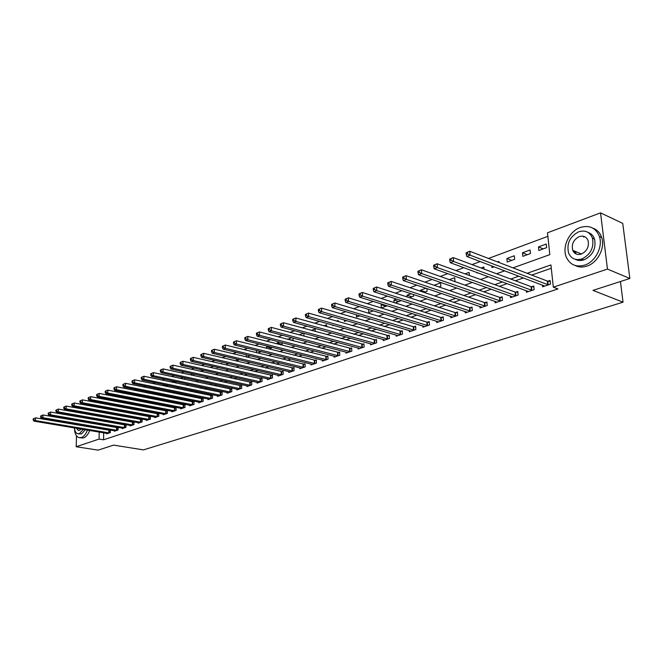 <?xml version="1.0" encoding="UTF-8"?>
<svg xmlns="http://www.w3.org/2000/svg" width="663" height="663" viewBox="0 0 663 663"><rect width="100%" height="100%" fill="white"/><g stroke="black" fill="none" stroke-linecap="round" stroke-linejoin="round"><path stroke-width="0.99" d="M583.813 259.747L580.423 259.341M574.713 253.109L574.324 250.987M79.485 408.466L80.845 407.96M87.541 405.441L89.008 404.894M95.754 402.358L97.32 401.77M547.862 236.326L488.507 258.454M480.219 261.545L472.023 264.595M463.777 267.67L455.945 270.587M447.749 273.645L440.257 276.438M432.119 279.471L424.95 282.14M416.861 285.156L410.007 287.709M401.969 290.701L395.421 293.145M387.432 296.121L381.175 298.458M373.236 301.416L367.252 303.646M359.363 306.588L353.652 308.709M345.813 311.635L340.359 313.665M332.561 316.574L327.356 318.513M319.607 321.398L314.643 323.254M306.944 326.121L302.204 327.887M294.554 330.738L290.038 332.428M282.438 335.254L278.129 336.862M270.57 339.68L266.468 341.205M258.96 344.006L255.048 345.464M247.589 348.241L243.868 349.633M236.459 352.393L232.92 353.711M225.553 356.454L222.188 357.713M214.87 360.44L211.679 361.625M204.403 364.343L201.37 365.47M194.143 368.164L191.267 369.233M184.082 371.91L181.364 372.929M174.22 375.589L171.642 376.551M164.548 379.195L162.112 380.098M155.067 382.725L152.763 383.587M145.761 386.197L143.589 387.01M136.628 389.604L134.581 390.366M127.661 392.944L125.746 393.656M118.868 396.217L117.061 396.888M110.232 399.441L108.541 400.071M512.98 267.86L549.826 254.633L547.489 232.788L600.545 212.864L607.457 269.079L553.315 287.178L550.928 264.927L527.11 273.289M607.457 269.079L629.85 278.485L622.739 223.39L600.545 212.864M104.24 403.063L104.224 403.941M104.149 407.679L104.132 408.491M104.066 412.171L104.05 412.908M110.406 404.223L108.831 404.803M110.812 405.176L110.829 404.306M118.511 401.96L118.52 401.239L117.227 401.72M122.539 401.786L122.531 402.358L123.567 401.985M126.335 398.687L125.779 398.579M130.437 399.474L132.244 398.819M130.42 399.474L130.437 398.463M139.155 396.292L141.086 395.596M138.443 396.151L138.459 395.073M148.04 393.051L150.095 392.305M146.606 392.769L146.614 391.609M157.09 389.753L158.921 388.891M154.893 389.305L154.902 388.07M166.305 386.396L167.432 385.982L167.432 385.302M163.33 385.775L163.338 384.772L163.894 384.565M175.687 382.965L176.085 381.639M171.908 382.17L171.908 381.623L173.408 381.068M180.634 378.482L183.104 377.504M184.886 379.393L184.886 377.893M192.991 373.874L190.256 374.877M193.845 375.664L193.836 374.065M202.961 371.852L202.953 370.211L200.185 371.23M212.243 367.948L212.226 366.805L210.312 367.509M217.149 367.261L217.157 367.841L218.135 367.484M221.682 363.954L221.674 363.332L220.638 363.714M226.68 363.2L226.705 364.36L228.636 363.656M236.393 359.039L236.426 360.813L239.351 359.744M246.735 357.05L250.282 355.758M246.321 356.951L246.271 354.78M257.716 353.048L261.321 351.655M256.39 352.716L256.622 350.487M268.921 348.953L271.697 347.942L271.681 347.23M266.659 348.39L266.617 346.815L268.009 346.301M280.366 344.785L282.272 344.089L282.231 342.696M277.109 343.948L277.084 342.962L279.637 342.025M292.043 340.525L293.046 340.152L292.98 338.047M287.767 339.398L291.513 337.666M303.977 336.166L303.936 333.282M303.646 333.199L299.121 334.865M315.223 331.467L315.124 328.981L311.303 330.389M326.627 326.619L326.544 324.787L323.751 325.815M332.685 325.11L332.71 325.682L333.588 325.367M338.246 321.646L338.196 320.502L336.472 321.141M344.437 320.022L344.503 321.389L346.55 320.635M350.105 316.541L349.484 316.359M356.412 314.792L356.528 316.997L359.81 315.803M368.636 309.414L368.802 312.522L373.368 310.856M382.369 304.267L381.15 304.715L381.341 307.947L387.242 305.792M395.181 302.9L400.377 301.002L400.336 300.256M394.095 302.552L393.938 300.016L396.565 299.054M409.427 297.704L413.588 296.179L413.472 294.488M407.115 296.949L406.999 295.217L411.101 293.709M424.005 292.383L427.088 291.256L426.889 288.546M420.4 291.181L420.342 290.311L425.986 288.239M438.931 286.938L440.878 286.225L440.622 282.861L434.074 285.264M454.221 281.361L454.975 281.079L454.71 277.681L449.365 279.645M469.363 275.46L469.106 272.394L465.036 273.885M476.979 272.518L477.02 273.04L477.708 272.791M484.023 269.079L483.833 266.974L481.098 267.985M491.789 265.921L491.938 267.595L494.117 266.808M498.999 262.49L498.899 261.437L497.557 261.935M507.203 262.026L514.662 259.308L514.314 255.777L506.872 258.512L507.203 262.026M522.825 256.332L530.458 253.548L530.093 249.976L522.477 252.777L522.825 256.332M538.82 250.498L546.635 247.647L546.246 244.042L538.447 246.909L538.82 250.498M103.685 432.806L103.552 439.809L557.948 288.944L553.315 287.178M551.284 268.258L531.751 275.07M523.521 277.938L515.383 280.781M507.195 283.631L499.405 286.35M491.258 289.184L483.808 291.786M475.702 294.612L468.567 297.099M460.503 299.908L453.674 302.287M445.66 305.088L439.13 307.359M431.157 310.143L424.908 312.323M416.969 315.082L411.002 317.171M403.112 319.922L397.394 321.911M389.546 324.646L384.092 326.552M376.286 329.271L371.073 331.086M363.307 333.796L358.327 335.528M350.611 338.221L345.854 339.879M338.18 342.556L333.638 344.138M326.005 346.799L321.671 348.307M314.08 350.959L309.952 352.393M302.403 355.028L298.474 356.396M290.966 359.014L287.22 360.324M279.753 362.926L276.189 364.169M268.764 366.755L265.374 367.94M257.99 370.509L254.766 371.636M247.432 374.189L244.365 375.258M237.072 377.802L234.163 378.813M226.912 381.349L224.152 382.302M216.942 384.822L214.331 385.733M207.154 388.236L204.693 389.09M197.557 391.576L195.229 392.388M188.135 394.866L185.938 395.629M178.877 398.09L176.806 398.811M169.794 401.256L167.847 401.935M160.869 404.372L159.045 405.002M152.109 407.422L150.393 408.018M143.498 410.43L141.899 410.985M135.037 413.372L133.545 413.894M126.716 416.273L125.332 416.754M118.544 419.124L117.26 419.571M110.514 421.925L109.329 422.339M103.826 424.884L103.818 425.455M103.751 428.895L103.743 429.409M106.693 433.304L106.685 433.842L110.356 432.608L110.398 430.03M110.331 430.014L109.403 430.328M114.376 430.701L114.367 431.257L118.097 429.997L118.138 427.362L117.119 427.71M122.183 428.058L122.174 428.621L125.97 427.337L126.003 424.685L124.976 425.033M130.122 425.364L130.114 425.936L133.976 424.635L134.009 421.966L132.956 422.323M138.202 422.629L138.194 423.218L142.114 421.892L142.139 419.198L141.07 419.563M146.407 419.845L146.407 420.441L150.402 419.099L150.418 416.389L149.332 416.754M154.761 417.01L154.761 417.632L158.822 416.256L158.83 413.521L157.728 413.894M163.264 414.135L163.255 414.765L167.391 413.364L167.391 410.612L166.272 410.994M171.908 411.201L171.908 411.847L176.109 410.43L176.109 407.646L174.966 408.035M180.701 408.217L180.701 408.88L184.985 407.43L184.977 404.629L183.808 405.027M189.659 405.176L189.659 405.855L194.019 404.389L194.002 401.563L192.817 401.969M198.767 402.085L198.776 402.781L203.209 401.289L203.185 398.438L201.983 398.853M208.049 398.935L208.058 399.648L212.574 398.131L212.541 395.256L211.315 395.678M217.497 395.736L217.505 396.466L222.105 394.916L222.064 392.024L220.812 392.446M227.119 392.471L227.127 393.217L231.81 391.642L231.768 388.717L230.492 389.156M236.923 389.14L236.931 389.91L241.705 388.303L241.647 385.36L240.354 385.8M246.901 385.75L246.918 386.546L251.783 384.905L251.716 381.938L250.399 382.385M257.078 382.294L257.095 383.115L262.051 381.44L261.976 378.449L260.634 378.904M267.446 378.78L267.471 379.609L272.518 377.91L272.435 374.893L271.059 375.357M278.012 375.183L278.037 376.045L283.184 374.313L283.093 371.263L281.692 371.744M288.786 371.529L288.819 372.415L294.065 370.642L293.966 367.567L292.54 368.056M299.775 367.791L299.809 368.703L305.162 366.896L305.046 363.805L303.596 364.294M310.98 363.987L311.013 364.923L316.475 363.084L316.35 359.959L314.867 360.465M322.409 360.1L322.45 361.07L328.019 359.189L327.887 356.031L326.37 356.553M334.069 356.139L334.119 357.133L339.796 355.219L339.655 352.036L338.105 352.559M345.97 352.086L346.02 353.122L351.821 351.158L351.663 347.951L350.089 348.481M358.119 347.959L358.169 349.02L364.095 347.022L363.921 343.782L362.313 344.329M370.518 343.741L370.576 344.835L376.625 342.796L376.443 339.522L374.794 340.086M383.181 339.431L383.247 340.567L389.421 338.478L389.222 335.18L387.54 335.743M396.109 335.03L396.184 336.199L402.491 334.069L402.284 330.738L400.568 331.318M409.32 330.53L409.402 331.74L415.85 329.569L415.618 326.196L413.869 326.793M422.82 325.931L422.911 327.182L429.5 324.961L429.251 321.563L427.461 322.168M436.619 321.224L436.718 322.525L443.448 320.254L443.191 316.823L441.359 317.444M450.724 316.417L450.832 317.768L457.719 315.447L457.437 311.975L455.564 312.613M465.144 311.502L465.26 312.903L472.305 310.524L472.015 307.027L470.092 307.673M479.896 306.463L480.02 307.922L487.23 305.494L486.915 301.955L484.96 302.618M494.988 301.309L495.128 302.825L502.496 300.339L502.173 296.767L500.167 297.447M510.435 296.038L510.585 297.612L518.126 295.068L517.778 291.463L515.723 292.159M526.24 290.634L526.405 292.275L534.129 289.673L533.756 286.026L531.66 286.739M542.425 285.098L542.599 286.814L550.514 284.145L550.124 280.457L547.97 281.195M629.85 278.485L592.979 290.386L623.046 302.187L620.435 281.518M623.046 302.187L143.44 449.895L113.63 445.122L98.116 450.136L76.195 446.729L76.477 435.806M76.974 416.671L76.991 416.041M77.09 412.419L77.107 411.731M103.552 439.809L99.069 439.08L76.195 446.729M99.367 424.113L99.359 424.685M99.293 428.141L99.276 428.654M99.21 432.052L99.069 439.08M518.872 276.181L510.725 279.04M502.537 281.916L494.739 284.659M486.592 287.518L479.125 290.137M471.02 292.988L463.876 295.491M455.812 298.325L448.984 300.72M440.961 303.538L434.431 305.834M426.45 308.635L420.201 310.831M412.27 313.616L406.295 315.712M398.397 318.48L392.687 320.494M384.838 323.246L379.377 325.16M371.578 327.903L366.357 329.735M358.6 332.461L353.619 334.21M345.904 336.92L341.147 338.586M333.472 341.279L328.931 342.879M321.306 345.556L316.972 347.072M309.389 349.741L305.262 351.191M297.72 353.835L293.784 355.219M286.283 357.854L282.537 359.164M275.079 361.783L271.515 363.034M264.098 365.644L260.708 366.83M253.332 369.424L250.108 370.551M242.782 373.128L239.724 374.197M232.431 376.758L229.531 377.777M222.279 380.33L219.528 381.291M212.317 383.819L209.715 384.739M202.547 387.258L200.085 388.12M192.958 390.623L190.629 391.435M183.543 393.93L181.347 394.7M174.303 397.17L172.239 397.899M165.228 400.361L163.289 401.04M156.319 403.485L154.496 404.123M147.567 406.56L145.86 407.157M138.973 409.577L137.374 410.14M130.52 412.543L129.036 413.066M122.224 415.461L120.84 415.941M114.061 418.32L112.785 418.776M106.047 421.138L104.862 421.552M99.533 415.734L99.525 416.24L100.478 415.9M107.215 413.48L108.591 412.991M115.37 410.554L116.854 410.024M123.666 407.579L125.257 407.007M132.111 404.546L133.81 403.933M140.705 401.463L142.52 400.808M149.457 398.322L151.396 397.626M158.374 395.123L160.429 394.386M167.449 391.866L169.629 391.079M176.689 388.551L179.01 387.714M186.112 385.17L188.565 384.291M195.701 381.722L198.303 380.794M205.489 378.217L208.223 377.23M215.45 374.636L218.342 373.601M225.619 370.99L228.669 369.896M235.978 367.269L239.194 366.117M246.545 363.481L249.926 362.263M257.327 359.611L260.882 358.335M268.324 355.658L272.062 354.324M279.554 351.63L283.474 350.221M291.007 347.52L295.126 346.045M302.701 343.326L307.027 341.768M314.652 339.033L319.185 337.409M326.851 334.658L331.599 332.95M339.307 330.191L344.288 328.4M352.045 325.616L357.258 323.743M365.064 320.942L370.518 318.986M378.366 316.168L384.084 314.121M391.974 311.287L397.949 309.14M405.889 306.289L412.146 304.044M420.127 301.184L426.674 298.831M434.704 295.955L441.541 293.502M449.613 290.601L456.766 288.032M464.887 285.115L472.363 282.438M480.534 279.504L488.341 276.703M496.554 273.753L504.725 270.819M99.806 402.234L99.79 403.112M99.715 406.867L99.699 407.67M99.624 411.358L99.607 412.104M543.237 248.89L538.447 246.909M527.276 254.708L522.477 252.777M511.687 260.393L506.872 258.512M425.207 291.944L420.342 290.311M411.872 296.809L406.999 295.217M398.811 301.574L393.938 300.016M386.023 306.24L381.15 304.715M292.598 340.318L287.75 339.042M281.924 344.213L277.084 342.962M271.449 348.034L266.617 346.815M261.172 351.788L256.349 350.586M184.886 379.327L180.634 378.416M176.085 382.501L171.908 381.623M167.432 385.626L163.338 384.772M33.191 418.842L33.15 419.928L33.738 419.704L33.78 418.61L33.191 418.842L35.537 417.839L35.437 420.574L109.354 432.939M33.738 419.704L35.437 420.574L33.954 421.129L107.671 433.511M33.78 418.61L35.537 417.839L110.389 430.395M33.15 419.928L33.954 421.129M40.642 415.983L40.6 417.085L41.205 416.853L41.239 415.751L40.642 415.983L43.012 414.972L42.913 417.723L117.086 430.337M41.205 416.853L42.913 417.723L41.404 418.295L115.37 430.909M41.239 415.751L43.012 414.972L118.13 427.768M40.6 417.085L41.404 418.295M48.217 413.074L48.184 414.184L48.797 413.952L48.83 412.842L48.217 413.074L50.612 412.054L50.521 414.831L124.942 427.685M48.797 413.952L50.521 414.831L48.987 415.411L123.202 428.273M48.83 412.842L50.612 412.054L126.003 425.099M48.184 414.184L48.987 415.411M55.932 410.115L55.899 411.234L56.521 410.994L56.554 409.875L55.932 410.115L58.344 409.088L58.261 411.889L132.931 424.991M56.521 410.994L58.261 411.889L56.703 412.477L131.158 425.588M56.554 409.875L58.344 409.088L134.001 422.389M55.899 411.234L56.703 412.477M63.781 407.107L63.747 408.234L64.386 407.994L64.419 406.858L63.781 407.107L66.217 406.071L66.134 408.889L141.053 422.248M64.386 407.994L66.134 408.889L64.551 409.494L139.255 422.861M64.419 406.858L66.217 406.071L142.139 419.629M63.747 408.234L64.551 409.494M81.151 412.452L80.331 412.999M77.612 416.149L77.273 416.729M83.298 429.392L79.394 433.635L77.48 433.66C75.781 432.931 74.77 431.016 74.455 427.908C74.571 433.138 76.005 436.37 78.74 437.597L81.358 437.563C83.845 436.594 85.883 434.108 87.475 430.088M80.024 437.804L83.588 437.928C86.074 436.958 88.113 434.472 89.704 430.461M85.353 429.732L81.45 433.975L78.425 433.809M78.259 416.265L77.72 416.803M75.756 420.035L75.541 420.582M74.637 423.947L74.563 424.461M76.585 428.265L78.226 430.37L79.469 430.353L81.135 429.027M82.635 425.828L82.751 425.331M82.95 421.859L82.858 421.262M77.745 420.383L77.447 420.906M76.386 424.245L76.32 424.759M84.425 426.135L84.532 425.629M84.897 422.19L84.881 421.61M84.201 417.939L83.903 417.251M85.95 417.615L86.256 418.295M86.944 421.966L86.952 422.546M86.588 425.978L86.48 426.483M90.674 427.196L90.781 426.69M91.212 423.284L91.237 422.712M91.038 419.132L90.93 418.486M89.522 414.632L88.958 413.845M88.444 426.815L88.544 426.309M88.983 422.895L89.008 422.323M88.809 418.743L88.701 418.096M87.301 414.242L86.729 413.447M580.241 227.5C569.069 231.296 561.76 247.15 566.393 257.343C570.072 264.852 576.155 267.454 584.633 265.142C595.333 261.844 603.098 246.909 599.41 236.5C595.822 227.799 589.432 224.807 580.241 227.5M575.094 265.473C578.683 267.297 582.628 267.504 586.937 266.103C597.636 262.813 605.385 247.921 601.706 237.528C600.114 232.862 597.197 229.754 592.971 228.213M588.031 232.406C591.181 233.451 593.36 235.672 594.562 239.078C596.294 248.517 592.78 255.437 584.012 259.83C580.771 260.899 577.821 260.7 575.169 259.25M578.724 231.785C569.749 236.583 566.393 243.719 568.647 253.2C571.291 258.727 575.699 260.642 581.882 258.935C590.65 254.526 594.172 247.589 592.449 238.133C589.846 231.984 585.272 229.87 578.724 231.785M581.318 254.078C586.995 251.186 589.25 246.694 588.073 240.594C586.39 236.708 583.457 235.365 579.28 236.575C573.52 239.625 571.34 244.199 572.733 250.307C574.431 253.946 577.291 255.197 581.318 254.078M575.409 251.443L575.89 253.084M584.691 236.691L583.531 237.031M627.099 257.178L625.806 247.166M71.778 404.04L71.745 405.176L72.391 404.927L72.416 403.792L71.778 404.04L74.231 402.996L74.157 405.839L149.316 419.464M72.391 404.927L74.157 405.839L72.54 406.452L147.484 420.085M72.416 403.792L74.231 402.996L150.41 416.82M71.745 405.176L72.54 406.452M79.908 400.924L79.883 402.068L80.538 401.811L80.563 400.667L79.908 400.924L82.394 399.864L82.32 402.731L157.719 416.629M80.538 401.811L82.32 402.731L80.679 403.353L155.855 417.259M80.563 400.667L82.394 399.864L158.83 413.969M79.883 402.068L80.679 403.353M88.196 397.742L88.171 398.902L88.834 398.645L88.867 397.485L88.196 397.742L90.698 396.673L90.632 399.565L166.264 413.745M88.834 398.645L90.632 399.565L88.958 400.203L164.374 414.383M88.867 397.485L90.698 396.673L167.391 411.068M88.171 398.902L88.958 400.203M96.632 394.51L96.607 395.67L97.287 395.413L97.312 394.245L96.632 394.51L99.16 393.432L99.102 396.341L174.966 410.811M97.287 395.413L99.102 396.341L97.395 396.996L173.043 411.458M97.312 394.245L99.16 393.432L176.109 408.11M96.607 395.67L97.395 396.996M105.226 391.211L105.202 392.388L105.898 392.123L105.923 390.946L105.226 391.211L107.779 390.126L107.729 393.06L183.817 407.828M105.898 392.123L107.729 393.06L105.989 393.723L181.861 408.491M105.923 390.946L107.779 390.126L184.977 405.11M105.202 392.388L105.989 393.723M113.978 387.855L113.961 389.04L114.666 388.767L114.682 387.582L113.978 387.855L116.564 386.753L116.514 389.72L192.834 404.786M114.666 388.767L116.514 389.72L114.74 390.391L190.836 405.458M114.682 387.582L116.564 386.753L194.002 402.051M113.961 389.04L114.74 390.391M122.904 384.432L122.887 385.626L123.608 385.352L123.625 384.159L122.904 384.432L125.506 383.322L125.464 386.314L202 401.695M123.608 385.352L125.464 386.314L123.666 386.993L199.977 402.375M123.625 384.159L125.506 383.322L203.193 398.935M122.887 385.626L123.666 386.993M131.995 380.943L131.978 382.153L132.716 381.871L132.724 380.661L131.995 380.943L134.622 379.824L134.597 382.841L211.34 398.546M132.716 381.871L134.597 382.841L132.757 383.537L209.276 399.242M132.724 380.661L134.622 379.824L212.541 395.761M131.978 382.153L132.757 383.537M141.26 377.388L141.252 378.606L141.998 378.316L142.006 377.106L141.26 377.388L143.921 376.261L143.896 379.302L220.854 395.339M141.998 378.316L143.896 379.302L142.023 380.015L218.749 396.043M142.006 377.106L143.921 376.261L222.072 392.537M141.252 378.606L142.023 380.015M150.708 373.766L150.7 374.993L151.462 374.703L151.471 373.476L150.708 373.766L153.393 372.623L153.377 375.689L230.542 392.065M151.462 374.703L153.377 375.689L151.471 376.418L228.395 392.794M151.471 373.476L153.393 372.623L231.777 389.247M150.7 374.993L151.471 376.418M160.338 370.07L160.338 371.313L161.117 371.015L161.117 369.772L160.338 370.07L163.057 368.918L163.048 372.009L240.404 388.742M161.117 371.015L163.048 372.009L161.101 372.755L238.224 389.479M161.117 369.772L163.057 368.918L241.655 385.899M160.338 371.313L161.101 372.755M170.167 366.308L170.167 367.551L170.963 367.244L170.963 366.001L170.167 366.308L172.91 365.139L172.91 368.255L250.457 385.352M170.963 367.244L172.91 368.255L170.921 369.018L248.235 386.098M170.963 366.001L172.91 365.139L251.733 382.485M170.167 367.551L170.921 369.018M180.187 362.462L180.195 363.722L181.007 363.407L180.999 362.147L180.187 362.462L182.963 361.277L182.971 364.426L260.7 381.896M181.007 363.407L182.971 364.426L180.949 365.197L258.437 382.659M180.999 362.147L182.963 361.277L261.993 379.012M180.195 363.722L180.949 365.197M190.414 358.534L190.422 359.81L191.251 359.495L191.242 358.219L190.414 358.534L193.223 357.34L193.24 360.523L271.142 378.374M191.251 359.495L193.24 360.523L191.168 361.31L268.83 379.153M191.242 358.219L193.223 357.34L272.452 375.465M190.422 359.81L191.168 361.31M200.856 354.531L200.864 355.816L201.709 355.492L201.701 354.208L200.856 354.531L203.69 353.329L203.715 356.537L281.783 374.786M201.709 355.492L203.715 356.537L201.602 357.34L279.43 375.581M201.701 354.208L203.69 353.329L283.109 371.86M200.864 355.816L201.602 357.34M211.505 350.445L211.522 351.746L212.384 351.415L212.367 350.122L211.505 350.445L214.373 349.227L214.414 352.467L292.64 371.123M212.384 351.415L214.414 352.467L212.251 353.288L290.237 371.935M212.367 350.122L214.373 349.227L293.982 368.172M211.522 351.746L212.251 353.288M222.387 346.277L222.403 347.586L223.282 347.246L223.265 345.937L222.387 346.277L225.279 345.042L225.329 348.307L303.704 367.393M223.282 347.246L225.329 348.307L223.124 349.152L301.251 368.214M223.265 345.937L225.279 345.042L305.071 364.418M222.403 347.586L223.124 349.152M233.492 342.017L233.509 343.335L234.412 342.995L234.387 341.677L233.492 342.017L236.418 340.774L236.476 344.072L314.991 363.581M234.412 342.995L236.476 344.072L234.23 344.926L312.488 364.426M234.387 341.677L236.418 340.774L316.375 360.589M233.509 343.335L234.23 344.926M244.829 337.666L244.862 339L245.774 338.644L245.749 337.318L244.829 337.666L247.796 336.406L247.871 339.738L326.503 359.702M245.774 338.644L247.871 339.738L245.567 340.608L323.958 360.564M245.749 337.318L247.796 336.406L327.912 356.686M244.862 339L245.567 340.608M256.424 333.224L256.457 334.566L257.393 334.21L257.36 332.859L256.424 333.224L259.424 331.948L259.498 335.304L338.254 355.741M257.393 334.21L259.498 335.304L257.153 336.199L335.652 356.619M257.36 332.859L259.424 331.948L339.68 352.699M256.457 334.566L257.153 336.199M268.266 328.682L268.3 330.033L269.261 329.668L269.219 328.309L268.266 328.682L271.3 327.389L271.391 330.779L350.246 351.697M269.261 329.668L271.391 330.779L268.996 331.699L347.586 352.592M269.219 328.309L271.3 327.389L351.697 348.63M268.3 330.033L268.996 331.699M280.366 324.041L280.408 325.409L281.385 325.036L281.344 323.66L280.366 324.041L283.441 322.732L283.54 326.163L362.479 347.569M281.385 325.036L283.54 326.163L281.095 327.091L359.769 348.481M281.344 323.66L283.441 322.732L363.962 344.478M280.408 325.409L281.095 327.091M292.739 319.293L292.789 320.677L293.792 320.295L293.742 318.911L292.739 319.293L295.847 317.975L295.971 321.431L374.976 343.351M293.792 320.295L295.971 321.431L293.46 322.384L372.208 344.288M293.742 318.911L295.847 317.975L376.476 340.243M292.789 320.677L293.46 322.384M305.394 314.436L305.444 315.837L306.472 315.447L306.422 314.047L305.394 314.436L308.544 313.102L308.676 316.599L387.739 339.05M306.472 315.447L308.676 316.599L306.107 317.569L384.913 340.003M306.422 314.047L308.544 313.102L389.264 335.909M305.444 315.837L306.107 317.569M318.339 309.472L318.397 310.889L319.442 310.483L319.384 309.074L318.339 309.472L321.522 308.121L321.671 311.651L400.775 334.649M319.442 310.483L321.671 311.651L319.044 312.646L397.891 335.627M319.384 309.074L321.522 308.121L402.325 331.492M318.397 310.889L319.044 312.646M331.583 304.4L331.641 305.825L332.718 305.411L332.652 303.986L331.583 304.4L334.807 303.024L334.964 306.588L414.093 330.157M332.718 305.411L334.964 306.588L332.279 307.615L411.143 331.152M332.652 303.986L334.807 303.024L413.264 326.702L415.676 326.975M331.641 305.825L332.279 307.615M345.133 299.195L345.199 300.637L346.301 300.223L346.227 298.781L345.133 299.195L348.398 297.811L348.572 301.416L427.701 325.566M346.301 300.223L348.572 301.416L345.829 302.461L424.685 326.586M346.227 298.781L348.398 297.811L426.856 322.077L429.309 322.359M345.199 300.637L345.829 302.461M359.006 293.875L359.081 295.333L360.208 294.902L360.133 293.444L359.006 293.875L362.313 292.474L362.504 296.112L441.616 320.875M360.208 294.902L362.504 296.112L359.694 297.181L438.533 321.911M360.133 293.444L362.313 292.474L440.754 317.345L443.249 317.643M359.081 295.333L359.694 297.181M373.211 288.43L373.294 289.897L374.446 289.458L374.363 287.991L373.211 288.43L376.559 287.004L376.766 290.684L455.837 316.077M374.446 289.458L376.766 290.684L373.891 291.778L452.688 317.138M374.363 287.991L376.559 287.004L454.959 312.513L457.503 312.82M373.294 289.897L373.891 291.778M387.756 282.852L387.847 284.336L389.032 283.888L388.941 282.397L387.756 282.852L391.153 281.41L391.377 285.123L470.39 311.171M389.032 283.888L391.377 285.123L388.427 286.25L467.158 312.256M388.941 282.397L391.153 281.41L469.479 307.566L472.081 307.889M387.847 284.336L388.427 286.25M402.665 277.134L402.764 278.634L403.974 278.17L403.875 276.67L402.665 277.134L406.104 275.675L406.353 279.43L485.266 306.149M403.974 278.17L406.353 279.43L403.328 280.582L481.968 307.267M403.875 276.67L406.104 275.675L484.346 302.51L486.998 302.842M402.764 278.634L403.328 280.582M417.939 271.275L418.046 272.791L419.289 272.319L419.182 270.802L417.939 271.275L421.428 269.8L421.693 273.587L500.49 301.019M419.289 272.319L421.693 273.587L418.593 274.772L497.117 302.154M419.182 270.802L421.428 269.8L499.546 297.339L502.256 297.687M418.046 272.791L418.593 274.772M433.602 265.266L433.718 266.799L434.986 266.319L434.87 264.786L433.602 265.266L437.132 263.766L437.423 267.603L516.071 295.764M434.986 266.319L437.423 267.603L434.24 268.813L512.615 296.925M434.87 264.786L437.132 263.766L515.11 292.043L517.869 292.4M433.718 266.799L434.24 268.813M449.663 259.109L449.779 260.658L451.089 260.161L450.964 258.611L449.663 259.109L453.243 257.592L453.55 261.471L532.024 290.377M451.089 260.161L453.55 261.471L450.293 262.705L528.486 291.571M450.964 258.611L453.243 257.592L531.038 286.623L533.856 286.996M449.779 260.658L450.293 262.705M466.139 252.794L466.263 254.36L467.606 253.846L467.473 252.28L466.139 252.794L469.76 251.252L470.092 255.172L548.359 284.875M467.606 253.846L470.092 255.172L466.752 256.44L544.737 286.093M467.473 252.28L469.76 251.252L547.348 281.071L550.232 281.46M466.263 254.36L466.752 256.44M108.831 432.889L108.881 430.279M109.213 432.931L109.254 430.32M116.555 430.287L116.597 427.652M116.937 430.328L116.978 427.693M124.412 427.635L124.445 424.983M124.793 427.676L124.826 425.024M132.401 424.942L132.426 422.265M132.782 424.983L132.807 422.314M140.515 422.198L140.539 419.505M140.904 422.24L140.929 419.555M148.777 419.414L148.794 416.695M149.167 419.455L149.183 416.745M157.181 416.571L157.189 413.845M157.57 416.621L157.579 413.886M165.725 413.687L165.733 410.936M166.115 413.737L166.123 410.985M174.419 410.753L174.419 407.977M174.817 410.803L174.817 408.027M183.27 407.77L183.261 404.969M183.668 407.82L183.659 405.018M192.278 404.728L192.27 401.902M192.676 404.778L192.66 401.952M201.453 401.629L201.428 398.786M201.85 401.679L201.825 398.836M210.793 398.48L210.759 395.612M211.19 398.529L211.157 395.662M220.298 395.272L220.257 392.38M220.696 395.322L220.663 392.43M229.978 391.999L229.937 389.09M230.384 392.057L230.334 389.14M239.84 388.675L239.791 385.733M240.246 388.725L240.197 385.791M249.893 385.278L249.835 382.319M250.299 385.336L250.241 382.369M260.136 381.822L260.062 378.83M260.542 381.88L260.468 378.888M270.57 378.3L270.496 375.283M270.985 378.358L270.902 375.341M281.211 374.711L281.12 371.67M281.626 374.769L281.535 371.728M292.06 371.048L291.96 367.982M292.474 371.106L292.375 368.04M303.124 367.31L303.016 364.219M303.538 367.377L303.43 364.285M314.411 363.506L314.287 360.382M314.826 363.573L314.701 360.448M325.923 359.619L325.79 356.47M326.337 359.686L326.204 356.537M337.666 355.658L337.517 352.476M338.089 355.724L337.939 352.542M349.65 351.605L349.492 348.398M350.072 351.68L349.915 348.473M361.89 347.478L361.716 344.238M362.313 347.553L362.139 344.312M374.38 343.26L374.197 339.995M374.81 343.335L374.628 340.069M387.142 338.959L386.943 335.652M387.565 339.033L387.374 335.735M400.179 334.558L399.963 331.227M400.601 334.633L400.394 331.301M413.488 330.058L413.264 326.702M413.919 330.141L413.695 326.776M427.096 325.467L426.856 322.077M427.527 325.55L427.287 322.152M441.011 320.776L440.754 317.345M441.442 320.859L441.185 317.428M455.232 315.978L454.959 312.513M455.663 316.06L455.39 312.596M469.777 311.063L469.479 307.566M470.208 311.154L469.918 307.657M484.653 306.041L484.346 302.51M485.084 306.132L484.777 302.601M499.877 300.903L499.546 297.339M500.308 300.994L499.985 297.43M515.458 295.648L515.11 292.043M515.889 295.739L515.549 292.134M531.403 290.261L531.038 286.623M531.842 290.361L531.477 286.714M547.737 284.75L547.348 281.071M548.177 284.85L547.787 281.17M78.839 430.469L78.226 430.37M581.468 254.02L572.733 250.307M594.562 239.078L592.449 238.133M599.41 236.5L601.706 237.528"/></g></svg>
